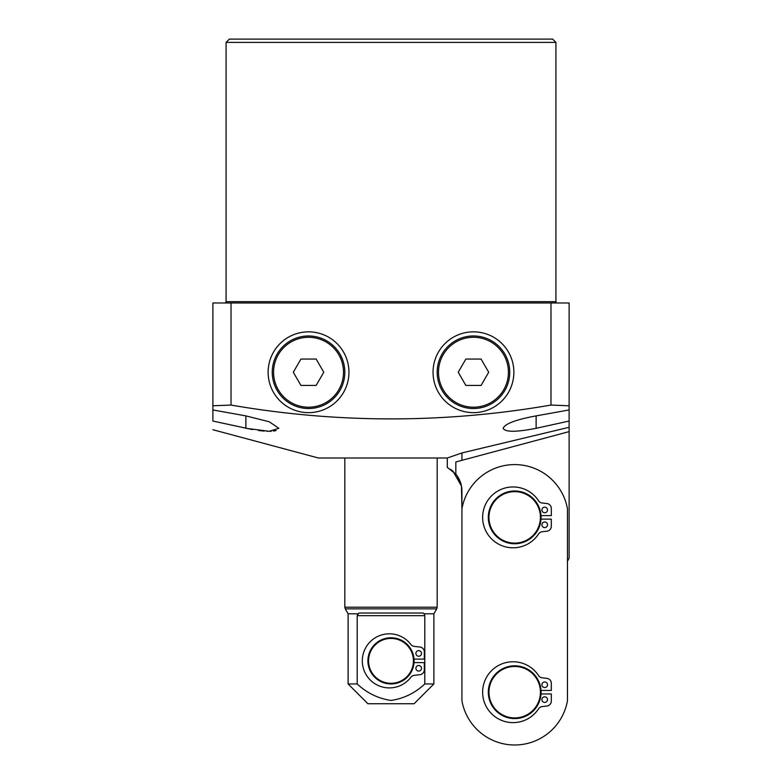 <?xml version="1.0" encoding="UTF-8"?>
<svg xmlns="http://www.w3.org/2000/svg" width="782" height="782" viewBox="0 0 782 782"><rect width="100%" height="100%" fill="white"/><g stroke="black" fill="none" stroke-linecap="round" stroke-linejoin="round"><path stroke-width="1.17" d="M541.027 519.131L551.31 519.131L551.31 526.296A4.946 4.946 0 0 1 546.911 531.213L542.151 531.75A4.946 4.946 0 0 0 538.563 533.969A30.43 30.43 0 0 1 493.09 540.333A30.43 30.43 0 0 1 493.09 494.42A30.43 30.43 0 0 1 538.563 500.783A4.946 4.946 0 0 0 542.151 503.002L546.911 503.54A4.946 4.946 0 0 1 551.31 508.456L551.31 515.621L541.027 515.621A26.393 26.393 0 0 1 514.693 543.764A26.393 26.393 0 0 1 488.3 517.381A26.393 26.393 0 0 1 514.693 490.988A26.393 26.393 0 0 1 541.085 517.381A26.393 26.393 0 0 0 514.693 490.988A26.393 26.393 0 0 0 488.3 517.381M433.052 372.242A40.41 40.41 0 0 1 473.462 331.842A40.41 40.41 0 0 1 513.872 372.242A40.41 40.41 0 0 1 473.462 412.652A40.41 40.41 0 0 1 433.052 372.242M348.948 372.242A40.41 40.41 0 0 0 308.538 331.842A40.41 40.41 0 0 0 268.128 372.242A40.41 40.41 0 0 0 308.538 412.652A40.41 40.41 0 0 0 348.948 372.242M536.129 415.887L536.129 428.301L569.12 421.048L536.129 428.301C516.12 432.231 505.123 432.231 503.149 428.301C505.016 423.746 516.003 419.602 536.129 415.887L569.12 409.954L569.12 405.78L550.978 405.066L550.978 302.976L231.022 302.976L231.022 405.066C337.775 423.502 444.42 423.502 550.978 405.066M557.243 302.976A1.32 1.32 0 0 1 555.924 301.657L555.924 42.394L226.076 42.394L226.076 301.657L555.924 301.657M224.757 302.976A1.32 1.32 0 0 0 226.076 301.657M226.076 42.394L229.37 39.1L552.63 39.1L555.924 42.394M461.458 486.081L461.918 508.838L461.918 490.988A26.393 26.393 0 0 0 455.838 474.146L447.284 467.362L447.284 458.008L318.43 458.008L212.88 429.719M461.918 517.381L461.918 543.764L461.918 517.381M453.003 471.214L461.448 486.052M460.999 484.097L457.392 476.209M452.993 471.204L450.334 469.151M567.468 561.144A32.981 32.981 0 0 0 569.12 558.143L569.12 431.615L455.838 461.967L455.838 474.146M569.12 431.615L569.12 427.285L461.918 452.944L461.918 460.344M461.918 452.944L447.284 458.008M550.978 302.976L569.12 302.976L569.12 427.285M231.022 405.066L212.88 405.78L212.88 302.976L231.022 302.976M245.871 415.887L269.252 421.772L278.851 428.301L269.213 431.293L245.871 428.301L245.871 415.887L212.88 409.954L212.88 405.78L212.88 421.048C212.88 432.475 212.88 432.475 212.88 421.048L252.449 429.572M258.5 430.501L264.072 431.078M266.867 431.244L271.315 431.244M273.446 431.068L276.056 430.579M414.089 660.858A23.089 23.089 0 0 1 391 683.947A23.089 23.089 0 0 1 367.911 660.858A23.089 23.089 0 0 1 391 637.77A23.089 23.089 0 0 1 414.089 660.858A23.089 23.089 0 0 0 391 637.77A23.089 23.089 0 0 0 367.911 660.858M421.508 653.439A2.805 2.805 0 0 0 418.702 650.634A2.805 2.805 0 0 0 415.907 653.439A2.805 2.805 0 0 0 418.702 656.245A2.805 2.805 0 0 0 421.508 653.439M421.508 668.287A2.805 2.805 0 0 0 418.702 665.482A2.805 2.805 0 0 0 415.907 668.287A2.805 2.805 0 0 0 418.702 671.083A2.805 2.805 0 0 0 421.508 668.287M358.84 613.029L423.16 613.029L424.176 613.802L433.883 613.802L433.883 683.947L424.802 683.947C415.125 693.038 403.864 698.531 391 700.447C378.058 698.482 366.797 692.989 357.198 683.947L357.198 615.669L358.84 613.029M433.883 613.802L436.737 608.855L345.263 608.855L348.117 613.802L357.824 613.802L357.374 614.613M433.883 683.947L414.089 703.741L367.911 703.741L348.117 683.947L357.198 683.947M424.176 613.802L424.802 615.669L424.802 683.947M414.02 659.109L424.313 659.109L424.313 651.944A4.946 4.946 0 0 0 419.924 647.027L414.255 646.382A4.946 4.946 0 0 1 410.873 644.466A27.047 27.047 0 0 0 371.108 640.898A27.047 27.047 0 0 0 371.108 680.819A27.047 27.047 0 0 0 410.873 677.261A4.946 4.946 0 0 1 414.255 675.345L419.924 674.7A4.946 4.946 0 0 0 424.313 669.783L424.313 662.618L414.02 662.618M547.517 684.778A2.805 2.805 0 0 0 544.712 681.972A2.805 2.805 0 0 0 541.906 684.778A2.805 2.805 0 0 0 544.712 687.583A2.805 2.805 0 0 0 547.517 684.778M547.517 699.616A2.805 2.805 0 0 0 544.712 696.811A2.805 2.805 0 0 0 541.906 699.616A2.805 2.805 0 0 0 544.712 702.422A2.805 2.805 0 0 0 547.517 699.616M541.085 692.197A26.393 26.393 0 0 1 514.693 718.59A26.393 26.393 0 0 1 488.31 692.197A26.393 26.393 0 0 1 514.693 665.814A26.393 26.393 0 0 1 541.085 692.197A26.393 26.393 0 0 0 514.693 665.814A26.393 26.393 0 0 0 488.31 692.197M547.517 509.952A2.805 2.805 0 0 0 544.712 507.156A2.805 2.805 0 0 0 541.906 509.952A2.805 2.805 0 0 0 544.712 512.757A2.805 2.805 0 0 0 547.517 509.952M547.517 524.8A2.805 2.805 0 0 0 544.712 521.995A2.805 2.805 0 0 0 541.906 524.8A2.805 2.805 0 0 0 544.712 527.606A2.805 2.805 0 0 0 547.517 524.8M461.918 700.74A53.596 53.596 0 0 0 567.468 700.74L567.468 508.838A53.596 53.596 0 0 0 461.918 508.838L461.918 700.74M541.027 690.447L551.31 690.447L551.31 683.282A4.946 4.946 0 0 0 546.921 678.365L542.151 677.818A4.946 4.946 0 0 1 538.563 675.599A30.43 30.43 0 0 0 493.09 669.236A30.43 30.43 0 0 0 493.09 715.159A30.43 30.43 0 0 0 538.563 708.795A4.946 4.946 0 0 1 542.151 706.576L546.921 706.029A4.946 4.946 0 0 0 551.31 701.112L551.31 693.947L541.027 693.947M442.035 354.099A36.285 36.285 0 0 1 491.604 340.825A36.285 36.285 0 0 1 504.889 390.384A36.285 36.285 0 0 1 455.32 403.668A36.285 36.285 0 0 1 442.035 354.099A36.285 36.285 0 0 0 455.32 403.668A36.285 36.285 0 0 0 504.889 390.384M481.077 359.055L465.847 359.055L458.223 372.242L465.847 385.438L481.077 385.438L488.701 372.242L481.077 359.055M308.538 408.527A36.285 36.285 0 0 1 272.253 372.242A36.285 36.285 0 0 1 308.538 335.967A36.285 36.285 0 0 1 344.823 372.242A36.285 36.285 0 0 1 308.538 408.527A36.285 36.285 0 0 0 344.823 372.242A36.285 36.285 0 0 0 308.538 335.967M293.299 372.242L300.923 385.438L316.153 385.438L323.777 372.242L316.153 359.055L300.923 359.055L293.299 372.242M368.566 660.858A22.434 22.434 0 0 0 391 683.292A22.434 22.434 0 0 0 413.434 660.858A22.434 22.434 0 0 0 391 638.435A22.434 22.434 0 0 0 368.566 660.858M345.263 608.855L344.823 607.203L437.177 607.203L437.177 458.008M424.802 615.669L357.198 615.669M488.965 692.197A25.728 25.728 0 0 0 514.693 717.925A25.728 25.728 0 0 0 540.421 692.197A25.728 25.728 0 0 0 514.693 666.469A25.728 25.728 0 0 0 488.965 692.197M488.965 517.381A25.728 25.728 0 0 0 514.693 543.109A25.728 25.728 0 0 0 540.421 517.381A25.728 25.728 0 0 0 514.693 491.653A25.728 25.728 0 0 0 488.965 517.381M503.745 389.729A34.965 34.965 0 0 0 490.94 341.969A34.965 34.965 0 0 0 443.179 354.764A34.965 34.965 0 0 0 455.984 402.525A34.965 34.965 0 0 0 503.745 389.729M308.538 337.286A34.965 34.965 0 0 0 273.573 372.242A34.965 34.965 0 0 0 308.538 407.207A34.965 34.965 0 0 0 343.503 372.242A34.965 34.965 0 0 0 308.538 337.286M344.823 607.203L344.823 458.008M348.117 613.802L348.117 683.947M436.737 608.855L437.177 607.203"/></g></svg>
